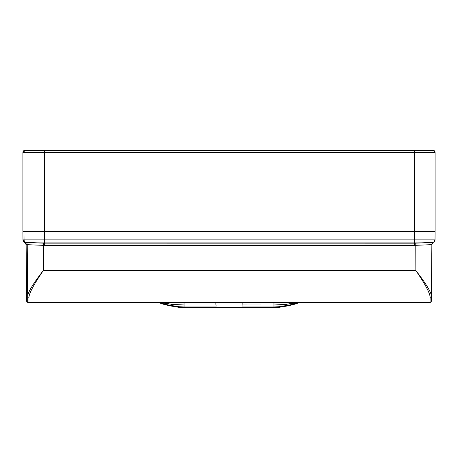 <?xml version="1.0" encoding="UTF-8"?>
<svg xmlns="http://www.w3.org/2000/svg" width="458" height="458" viewBox="0 0 458 458"><rect width="100%" height="100%" fill="white"/><g stroke="black" fill="none" stroke-linecap="round" stroke-linejoin="round"><path stroke-width="0.69" d="M44.603 231.33L44.598 150.39L25.917 150.39A1.929 1.929 90 0 0 23.993 152.319L23.993 231.33L435.1 231.33L435.1 152.319L435.1 231.33M23.993 231.33L22.9 231.33L22.9 152.319A1.929 1.929 -90 0 1 24.829 150.39L25.917 150.39A1.929 1.929 90 0 0 23.993 152.319L414.599 152.319L414.593 150.39L44.598 150.39M25.448 231.33L25.453 231.714L25.448 231.33L44.518 231.33L44.518 231.714M55.624 231.714L55.624 231.33L55.595 231.714M55.624 231.33L403.527 231.33L403.527 231.714L403.527 231.33M414.593 150.39L433.171 150.39A1.929 1.929 -90 0 1 435.1 152.319L433.171 150.39A1.929 1.929 -90 0 1 435.1 152.319L414.599 152.319L414.599 231.33L432.552 231.33L432.547 231.714L432.552 231.33M43.407 150.39L24.829 150.39L22.9 152.319L23.993 152.319M263.797 150.39L261.237 150.39M414.599 231.714L435.1 231.714L435.031 239.883L414.599 239.883L414.599 231.714L22.9 231.714L22.969 239.883L22.9 231.714M26.593 296.389L26.747 301.513L27.961 302.372L430.039 302.372L430.125 297.511C430.199 293.584 425.448 284.59 415.87 270.535L415.784 243.152L414.587 243.175L414.593 242.087L44.598 242.087L44.598 239.883L414.599 239.883L414.593 242.087L433.743 242.087L433.142 242.431L415.784 243.152M26.192 242.591L26.192 242.591A2.571 2.571 90 0 1 27.234 244.635L27.686 296.435C27.652 292.662 32.861 284.029 43.304 270.535L43.304 245.356L26.14 244.635L26.678 301.101A1.288 1.288 -89.9 0 0 27.961 302.372L28.969 302.372L28.969 297.511C28.934 293.584 33.715 284.59 43.304 270.535L415.87 270.535C426.301 284.029 431.482 292.662 431.407 296.435L430.125 297.511M407.689 302.372L411.553 302.372M411.931 302.372L408.089 302.372M50.243 302.372L50.643 302.372M49.716 302.372A2.571 2.571 90 0 0 49.722 302.372L408.679 302.372M299.715 302.372L298.364 302.372M274.044 302.372L159.762 302.372M242.167 302.372L242.007 307.564L216.01 307.564L216.079 305.011L184.042 305.011L216.079 305.011M273.97 307.61L242.007 307.564L278.853 307.364L273.97 307.61L273.976 306.975L278.825 306.728L287.212 305.423L286.216 304.318L297.482 302.337L297.734 302.772L298.032 302.658L297.769 302.217M215.833 302.372L215.918 304.982M298.032 302.658L298.605 302.372M298.639 302.526C297.975 303.087 290.882 304.776 287.212 305.423L287.447 305.91L278.848 307.352L278.825 306.728M241.933 305.011L273.976 305.011L285.941 304.347L273.976 305.011L242.093 304.982M297.734 302.772L285.941 304.347M172.076 304.347L159.395 302.526C160.054 303.087 167.141 304.776 170.8 305.423L179.192 306.728L184.042 306.975L184.042 304.988L172.076 304.347L184.042 304.988L184.036 302.372M215.958 307.604L179.158 307.364L215.976 307.61M179.192 306.728L179.164 307.352L170.565 305.91L171.796 304.318L160.546 302.337L160.294 302.772M160.002 302.658L160.26 302.217M431.322 301.101A1.288 1.288 -90.1 0 1 430.039 302.372A1.288 1.288 -90.1 0 0 431.322 301.101L431.407 296.412L431.253 301.513L430.039 302.372M431.407 296.435L431.86 244.635L414.587 245.379L43.304 245.356L43.395 243.152L414.587 243.175L414.587 245.379M431.407 296.389L431.86 244.635A2.571 2.571 -90 0 1 432.902 242.591L433.743 242.087A2.571 2.571 -90 0 0 435.031 239.883L435.1 231.714M25.997 242.459L43.395 243.152M24.858 242.431L26.14 244.635L24.257 242.087L24.858 242.431L25.946 242.431L25.35 242.087L44.598 242.087L44.586 245.379M26.673 301.101L27.68 301.101L27.686 296.435L28.969 297.511M62.58 231.714L62.58 231.33M396.605 231.714L396.605 231.33M414.519 231.714L414.519 231.33M425.631 231.714L425.631 231.33M33.405 231.714L33.405 231.33M26.45 231.714L26.45 231.33M241.933 306.975L273.976 306.975L273.964 302.372M287.447 305.91L287.212 305.423M216.079 306.975L184.042 306.975L184.042 307.604M170.565 305.91L170.8 305.423M23.993 231.714L24.062 239.883L44.598 239.883L44.603 231.714M22.969 239.883L24.062 239.883A2.571 2.571 90 0 0 25.35 242.087L24.257 242.087A2.571 2.571 -90 0 1 22.969 239.883L24.257 242.087M27.68 301.101A1.288 1.288 89.9 0 0 28.969 302.372M22.9 231.33L22.9 152.319M278.853 307.364L287.424 305.955C293.504 304.667 297.368 303.54 299.017 302.583A0.641 0.641 0 0 0 299.211 302.372M179.158 307.364L170.594 305.955C164.514 304.667 160.655 303.54 159.012 302.583A0.641 0.641 0 0 1 158.817 302.372M435.031 239.883L433.743 242.087M431.86 244.635L433.142 242.431M26.593 296.412L26.14 244.635"/></g></svg>
